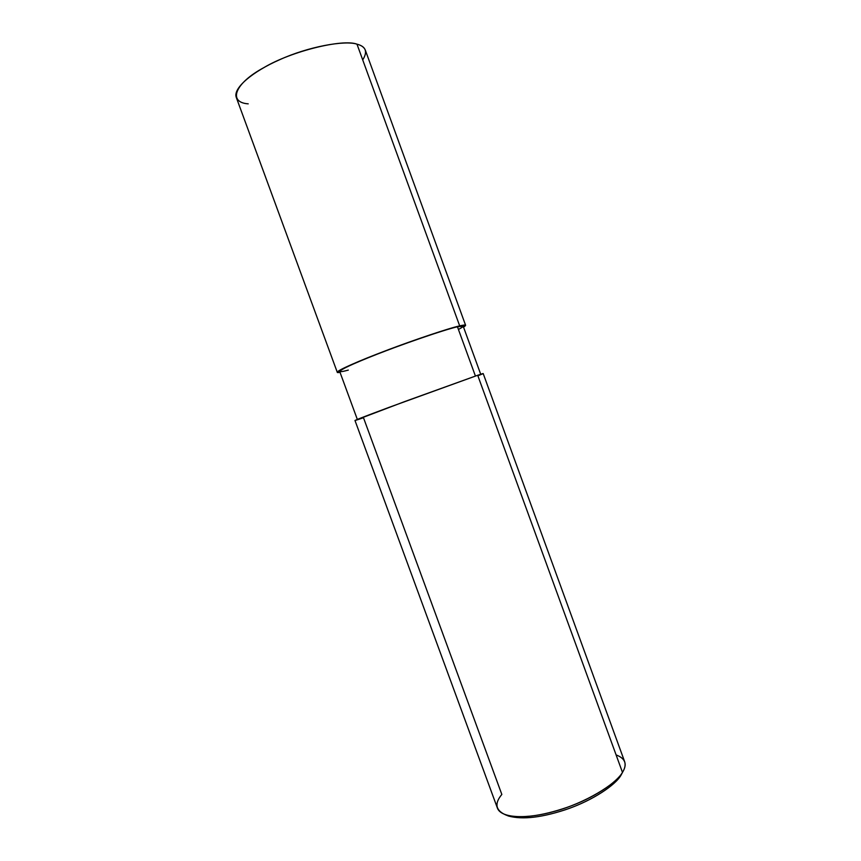 <?xml version="1.0" encoding="UTF-8"?>
<svg xmlns="http://www.w3.org/2000/svg" width="861" height="861" viewBox="0 0 861 861"><rect width="100%" height="100%" fill="white"/><g stroke="black" fill="none" stroke-linecap="round" stroke-linejoin="round"><path stroke-width="1.29" d="M362.718 59.893C367.862 51.735 365.957 46.494 356.981 44.169L459.688 325.888C449.959 327.955 415.024 339.525 385.836 350.685C359.252 360.748 336.769 370.585 337.264 372.264L340.03 372.318C329.709 374.277 349.265 364.773 377.333 353.946C406.833 342.355 449.13 328.063 459.688 325.888L457.449 326.782L459.688 325.888L356.981 44.169C361.351 45.267 364.117 47.226 365.29 50.046L465.607 325.297L459.688 325.888C465.855 324.446 467.136 324.855 463.53 327.126L465.607 325.297M337.264 372.264L236.226 97.271C232.922 87.951 253.091 71.388 279.319 59.883C307.969 46.709 344.949 40.058 356.981 44.169C342.613 38.627 290.943 51.38 263.907 67.599C234.375 83.388 227.896 102.448 248.216 103.847M505.945 814.969C519.183 820.059 538.921 818.348 565.128 809.835C591.582 801.074 615.443 785.232 620.975 775.244L622.471 772.382L477.694 375.267L483.193 373.556L624.645 761.694C625.689 764.912 624.957 768.475 622.471 772.382L622.772 771.886C627.443 764.03 625.226 758.38 616.11 754.914M458.429 329.462C465.015 325.985 464.682 325.092 457.449 326.782L463.196 326.201L480.718 374.266M357.326 419.415L339.686 371.392C339.212 369.778 360.867 360.307 386.385 350.642C414.421 339.923 448.032 328.784 457.449 326.782L475.423 376.053L457.449 326.782C446.375 329.01 398.632 345.444 371.209 356.54C341.742 368.164 331.151 374.869 348.307 370.09M477.887 375.783C484.937 372.996 484.872 372.824 477.694 375.267L388.548 407.544C357.681 419.006 346.047 423.806 363.482 417.714L501.834 794.445C494.3 803.474 495.505 810.266 505.472 814.807C520.248 818.822 540.837 816.325 567.227 807.317C593.853 798.018 616.885 782.337 622.471 772.382C616.347 784.07 584.587 803.324 554.559 811.331C527.449 819.145 501.36 818.499 497.464 808.231L354.98 420.469L404.498 401.646L477.694 375.267L622.471 772.382L620.975 775.244L622.342 772.715M622.772 771.886L620.975 775.244C615.572 784.866 593.433 799.955 567.883 808.877C542.538 817.53 522.745 819.909 508.485 816.034L505.472 814.807"/></g></svg>
